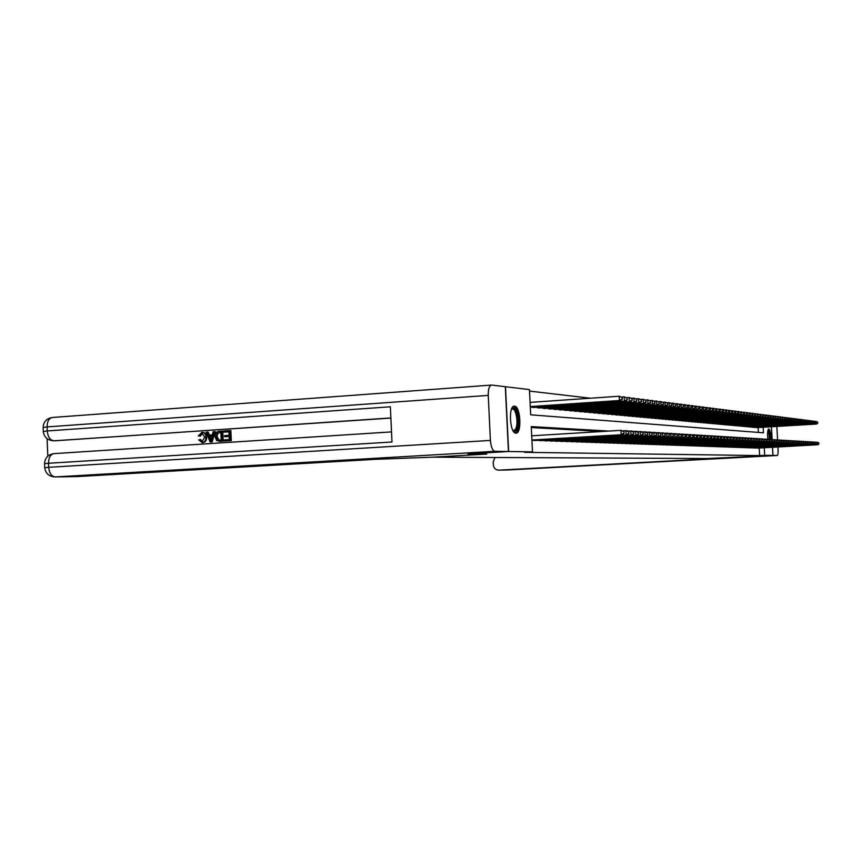 <?xml version="1.0" encoding="UTF-8"?>
<svg xmlns="http://www.w3.org/2000/svg" width="862" height="862" viewBox="0 0 862 862"><rect width="100%" height="100%" fill="white"/><g stroke="black" fill="none" stroke-linecap="round" stroke-linejoin="round"><path stroke-width="1.29" d="M767.816 439.221C767.288 433.263 767.611 429.836 768.785 428.92L768.807 428.931C770.122 430.019 770.811 433.554 770.897 439.534M515.853 433.133C509.744 433.554 508.246 405.334 514.42 406.164L514.539 406.174C520.616 406.099 522.027 433.823 515.907 433.133L515.853 433.133M488.248 395.399L47.087 426.905L47.248 430.946L390.367 406.799L391.994 442.001L48.531 463.271L48.681 467.312L490.413 440.428L488.248 395.399C488.172 389.042 489.293 385.594 491.599 385.066L529.451 389.592L530.68 414.816L763.473 432.821L763.172 427.25M590.405 398.222L529.527 391.089M756.922 447.981L758.248 448.1M754.703 447.906L756.039 448.024M752.451 447.82L753.808 447.949M750.177 447.744L751.545 447.874M747.871 447.669L749.261 447.798M745.533 447.583L746.945 447.712M743.173 447.497L744.596 447.637M740.781 447.421L742.225 447.55M738.357 447.335L739.822 447.475M735.9 447.249L737.387 447.389M733.422 447.162L734.92 447.303M730.901 447.076L732.42 447.216M728.347 446.979L729.888 447.13M725.772 446.893L727.323 447.044M723.153 446.807L724.726 446.947M720.503 446.71L722.097 446.861M717.809 446.613L719.436 446.775M715.083 446.516L716.731 446.678M712.324 446.419L713.995 446.581M709.523 446.322L711.215 446.484M706.689 446.225L708.402 446.387M703.812 446.128L705.547 446.29M700.903 446.02L702.659 446.193M697.94 445.923L699.728 446.096M694.944 445.816L696.755 445.988M691.906 445.708L693.738 445.88M688.813 445.6L690.677 445.783M685.689 445.492L687.574 445.676M682.51 445.385L684.428 445.568M679.288 445.266L681.239 445.449M676.023 445.158L677.995 445.342M672.705 445.04L674.709 445.234M669.343 444.921L671.369 445.115M665.927 444.803L667.985 444.997M662.458 444.684L664.548 444.878M658.934 444.555L661.057 444.76M655.357 444.426L657.512 444.641M651.726 444.307L653.913 444.512M648.03 444.178L650.26 444.383M644.28 444.038L646.543 444.264M640.477 443.908L642.772 444.135M636.609 443.768L638.947 443.995M632.676 443.639L635.057 443.865M628.689 443.499L631.092 443.725M624.627 443.348L627.073 443.585M620.5 443.208L622.989 443.445M616.298 443.057L618.83 443.305M612.031 442.906L614.606 443.154M607.688 442.756L610.318 443.014M603.281 442.605L605.943 442.863M598.788 442.443L601.504 442.702M594.22 442.281L596.978 442.551M589.565 442.12L592.377 442.389M584.835 441.958L587.69 442.228M580.018 441.786L582.927 442.066M575.116 441.613L578.079 441.894M570.127 441.43L573.144 441.732M565.041 441.258L568.112 441.559M559.858 441.075L562.983 441.376M554.578 440.891L557.768 441.193M549.202 440.697L552.456 441.01M543.728 440.504L547.036 440.827M538.147 440.31L541.519 440.633M532.447 440.105L535.895 440.439M758.388 432.422L758.129 427.552M530.82 406.767L534.268 407.446M536.52 407.284L539.914 407.952M542.123 407.801L545.441 408.448M547.607 408.308L550.872 408.944M552.995 408.803L556.195 409.428M558.285 409.288L561.431 409.903M563.479 409.762L566.56 410.366M568.575 410.237L571.603 410.818M573.575 410.689L576.549 411.271M578.488 411.142L581.408 411.713M583.315 411.583L586.192 412.144M588.056 412.025L590.879 412.575M592.722 412.445L595.491 412.984M597.301 412.866L600.027 413.394M601.805 413.286L604.477 413.803M606.223 413.685L608.863 414.202M610.576 414.083L613.162 414.59M614.854 414.482L617.397 414.967M619.056 414.859L621.567 415.344M623.194 415.247L625.661 415.721M627.267 415.613L629.691 416.087M631.275 415.98L633.656 416.443M635.208 416.346L637.557 416.799M639.087 416.702L641.393 417.143M642.901 417.046L645.175 417.488M646.662 417.391L648.892 417.822M650.357 417.725L652.556 418.156M653.999 418.059L656.165 418.479M657.587 418.393L659.721 418.803M661.111 418.716L663.223 419.115M664.591 419.029L666.671 419.428M668.018 419.341L670.065 419.74M671.39 419.654L673.405 420.042M674.72 419.956L676.702 420.344M677.995 420.257L679.946 420.634M681.228 420.548L683.146 420.925M684.406 420.839L686.303 421.206M687.542 421.13L689.417 421.486M690.634 421.41L692.477 421.766M693.684 421.69L695.505 422.035M696.69 421.971L698.479 422.305M699.653 422.24L701.42 422.574M702.573 422.499L704.319 422.833M705.461 422.768L707.185 423.091M708.305 423.026L709.997 423.35M711.107 423.285L712.788 423.598M713.876 423.533L715.525 423.845M716.613 423.781L718.24 424.093M719.307 424.029L720.912 424.341M721.957 424.276L723.552 424.578M724.586 424.513L726.149 424.815M727.172 424.75L728.724 425.041M729.737 424.977L731.256 425.268M732.258 425.214L733.767 425.505M734.747 425.44L736.234 425.72M737.204 425.666L738.68 425.947M739.639 425.882L741.083 426.162M742.031 426.108L743.464 426.378M744.402 426.324L745.813 426.593M746.74 426.528L748.141 426.798M749.056 426.744L750.436 427.002M751.341 426.949L752.698 427.207M753.593 427.153L754.94 427.412M755.823 427.358L757.148 427.617M609.057 431.075L531.261 426.604L532.5 451.871L524.602 452.324L759.627 455.578L759.217 448.046M602.085 431.506L531.304 427.541M772.481 447.313L772.923 455.427L707.411 458.541L432.649 457.183L486.782 454.058L468.12 453.854L508.634 451.516L505.498 386.726M771.382 426.755L772.061 439.469M772.923 455.427L764.669 455.308L764.271 447.766M759.627 455.578L764.669 455.308M532.5 451.871L508.634 451.516M531.919 439.997L622.396 434.674L531.919 440.137M531.714 435.816L620.931 430.343L623.991 431.55L624.077 433.252L623.991 431.55M623.582 433.22L621.146 434.61L620.931 430.343L623.495 431.517M622.396 434.674L624.077 433.252M530.292 406.799L620.672 400.647L619.412 400.496L619.196 396.229L530.076 402.392M621.761 397.414L619.196 396.229L622.267 397.479L622.353 399.181L622.267 397.479M621.847 399.117L619.412 400.496L530.281 406.573M622.353 399.181L620.672 400.647M511.597 409.051L511.748 408.857C516.036 403.276 520.573 423.705 516.467 429.933L514.819 431.366L512.987 430.601M512.836 430.332L513.666 430.58L515.476 429.233C518.633 424.513 516.284 408.566 512.481 408.987L511.468 409.364M515.26 433.004L516.855 431.442C520.583 425.817 518.094 406.939 513.526 406.39M770.1 439.34C770.046 434.319 769.464 430.946 768.354 429.222M768.01 430.03C769.184 430.849 769.809 433.952 769.885 439.329M769.27 439.34C769.281 435.062 768.807 432.185 767.859 430.698M202.462 433.521L200.264 436.172L198.303 435.903L201.999 432.325C204.51 432.595 205.824 434.243 205.943 437.282L206.665 437.293C206.729 440.374 205.468 442.141 202.882 442.615L202.236 442.605M202.57 432.358L202.721 432.347C205.221 432.616 206.546 434.265 206.665 437.293M205.943 437.282C206.018 440.353 204.757 442.131 202.161 442.594L198.702 439.911L200.63 439.545L202.333 441.43M214.509 431.603L215.231 431.625L212.192 441.883L210.091 441.958L206.212 432.164L207.516 432.077L208.636 435.094L212.343 434.847L213.205 431.69L214.509 431.603L211.481 441.872L210.091 441.958M207.516 432.077L208.227 432.099L209.326 435.051M224.551 436.754L224.508 435.59L229.12 435.288L228.969 431.797L223.797 432.142L223.743 430.989L230.154 430.558L230.865 430.58L231.296 440.644L224.4 441.032L224.346 439.868L229.303 439.545L229.173 436.452L224.551 436.754L229.173 436.517M228.969 431.873L223.797 432.142M390.885 418.07L54.36 440.784M47.108 438.693L47.798 456.181M222.062 431.097L222.493 441.15L216.642 440.665L215.101 436.657C214.961 433.457 216.233 431.668 218.926 431.312L222.762 431.119L223.193 441.172L219.023 441.366M490.413 440.428C490.984 447.001 492.482 450.632 494.928 451.311L508.451 451.516L467.926 453.865L486.718 454.058L432.584 457.183L375.401 459.327L77.429 476.589M505.304 386.704L508.451 451.516M199.909 439.523L202.171 441.441L204.725 437.368L202.344 433.5M230.154 430.558L230.596 440.633L231.296 440.644M230.596 440.633L224.4 441.032M220.877 432.336L217.03 433.306L216.33 436.592L217.978 440.073L221.2 440.073L220.877 432.336M222.493 441.15L223.193 441.172M220.877 432.412L217.752 433.327L217.041 436.614L219.185 440.202M219.067 432.465L219.778 432.487M217.03 433.306L217.752 433.327M216.33 436.592L217.041 436.614M217.978 440.073L218.689 440.094M211.255 438.866L212.03 436.032L209.057 436.226L210.737 440.751L211.255 438.866M211.481 441.872L212.192 441.883M212.009 436.097L209.768 436.247L211.007 439.566M209.057 436.226L209.768 436.247M201.87 433.489L199.542 436.15M202.161 442.594L202.882 442.615M772.977 455.427L498.829 470.146L777.222 455.492L772.977 455.427L772.546 447.313M506.759 470.027L777.222 455.492C777.923 455.136 778.214 453.175 778.095 449.608L777.955 447.012M775.531 439.835L777.589 439.792L776.856 426.431M770.639 439.545L772.147 439.458L771.447 426.755M494.96 457.485L493.183 462.021L493.312 464.79C493.786 468.174 495.618 469.962 498.796 470.146L498.829 470.146M533.47 440.45L626.124 434.868L534.903 440.504M622.849 430.838L627.137 430.72L628.937 431.83L628.538 433.5L628.937 431.83M628.538 433.5L626.124 434.868L625.909 430.644L628.452 431.808M627.353 434.933L629.023 433.521M539.138 440.644L631.006 435.127L540.549 440.697M627.795 431.119L632.008 431.011L633.796 432.121L633.398 433.758L633.796 432.121M633.398 433.758L631.006 435.127L630.801 430.935L633.311 432.088M632.212 435.191L633.872 433.791M544.709 440.838L635.8 435.375L546.088 440.881M632.643 431.409L636.77 431.302L638.548 432.39L638.16 434.028L638.548 432.39M638.16 434.028L635.8 435.375L635.585 431.226L638.074 432.368M636.975 435.429L638.634 434.049M550.171 441.021L640.498 435.612L551.518 441.075M637.395 431.69L641.447 431.582L643.214 432.67L642.837 434.276L643.214 432.67M642.837 434.276L640.498 435.612L640.283 431.517L642.75 432.638M641.651 435.676L643.289 434.308M533.276 407.51L625.64 401.239L624.411 401.089L624.196 396.876L621.556 397.059M626.739 398.039L624.196 396.876L627.224 398.104L626.825 399.731L627.224 398.104M626.825 399.731L624.411 401.089L531.854 407.381M627.31 399.785L625.64 401.239M538.944 408.017L630.521 401.821L629.303 401.681L629.098 397.501L626.512 397.673M631.609 398.653L629.098 397.501L632.094 398.718L632.169 400.388L632.094 398.718M631.695 400.324L629.303 401.681L537.532 407.888M632.169 400.388L630.521 401.821M544.493 408.513L635.294 402.392L634.109 402.252L633.893 398.115L631.361 398.287M636.382 399.257L633.893 398.115L636.856 399.322L636.468 400.916L636.856 399.322M636.468 400.916L634.109 402.252L543.114 408.394M636.943 400.97L635.294 402.392M549.934 409.008L639.981 402.953L638.817 402.813L638.613 398.718L636.124 398.88M641.069 399.849L638.613 398.718L641.533 399.903L641.156 401.487L641.533 399.903M641.156 401.487L638.817 402.813L548.588 408.89M641.619 401.541L639.981 402.953M555.527 441.204L645.099 435.849L556.852 441.258M642.061 431.959L646.026 431.862L647.782 432.929L647.416 434.534L647.782 432.929M647.416 434.534L645.099 435.849L644.895 431.787L647.33 432.907M646.241 435.913L647.868 434.556M555.279 409.493L644.582 403.502L643.44 403.362L643.224 399.3L640.8 399.472M645.67 400.431L643.224 399.3L646.123 400.485L645.746 402.048L646.123 400.485M645.746 402.048L643.44 403.362L553.954 409.375M646.209 402.101L644.582 403.502M560.785 441.387L649.614 436.086L562.089 441.43M646.64 432.228L650.53 432.131L652.275 433.198L651.909 434.782L652.275 433.198M651.909 434.782L649.614 436.086L649.409 432.067L651.823 433.166M650.735 436.15L652.351 434.804M560.526 409.967L649.086 404.041L647.965 403.901L647.761 399.882L645.379 400.043M650.174 400.992L647.761 399.882L650.627 401.056L650.26 402.608L650.627 401.056M650.26 402.608L647.965 403.901L559.222 409.849M650.702 402.662L649.086 404.041M565.946 441.559L654.053 436.323L567.228 441.603M651.122 432.498L654.948 432.401L656.672 433.446L656.327 435.019L656.672 433.446M656.327 435.019L654.053 436.323L653.849 432.325L656.241 433.424M655.152 436.377L656.758 435.041M565.677 410.431L653.515 404.569L652.415 404.44L652.211 400.453L649.873 400.614M654.603 401.552L652.211 400.453L655.034 401.606L654.678 403.147L655.034 401.606M654.678 403.147L652.415 404.44L564.394 410.312M655.12 403.2L653.515 404.569M571.021 441.732L658.406 436.538L572.271 441.775M655.529 432.756L659.279 432.659L661.003 433.705L660.648 435.256L661.003 433.705M660.648 435.256L658.406 436.538L658.202 432.595L660.572 433.672M659.484 436.603L661.079 435.278M570.73 410.883L657.857 405.086L656.779 404.957L656.575 401.013L654.28 401.164M658.945 402.101L656.575 401.013L659.376 402.155L659.021 403.685L659.376 402.155M659.021 403.685L656.779 404.957L569.48 410.765M659.452 403.728L657.857 405.086M575.999 441.904L662.673 436.765L577.228 441.947M659.85 433.004L663.535 432.918L665.238 433.952L664.904 435.493L665.238 433.952M664.904 435.493L662.673 436.765L662.479 432.853L664.817 433.92M663.729 436.818L665.324 435.515M575.697 411.325L662.124 405.593L661.068 405.463L660.863 401.563L658.611 401.714M663.212 402.64L660.863 401.563L663.632 402.694L663.287 404.203L663.632 402.694M663.287 404.203L661.068 405.463L574.469 411.217M663.708 404.256L662.124 405.593M580.88 442.077L666.876 436.98L582.087 442.12M664.096 433.263L667.705 433.166L669.408 434.189L669.074 435.719L669.408 434.189M669.074 435.719L666.876 436.98L666.671 433.101L668.998 434.168M667.91 437.034L669.483 435.741M580.579 411.767L666.315 406.099L665.27 405.97L665.065 402.101L662.867 402.242M667.393 403.168L665.065 402.101L667.802 403.222L667.468 404.72L667.802 403.222M667.468 404.72L665.27 405.97L579.361 411.659M667.888 404.763L666.315 406.099M585.686 442.238L670.992 437.196L586.871 442.281M668.265 433.5L671.81 433.414L673.502 434.426L673.168 435.946L673.502 434.426M673.168 435.946L670.992 437.196L670.787 433.349L673.093 434.405M672.004 437.249L673.578 435.967M585.363 412.198L670.42 406.584L669.397 406.465L669.203 402.629L667.037 402.769M671.498 403.685L669.203 402.629L671.907 403.739L671.584 405.226L671.907 403.739M671.584 405.226L669.397 406.465L584.177 412.09M671.994 405.269L670.42 406.584M590.405 442.4L675.032 437.4L591.569 442.443M672.36 433.748L675.84 433.651L677.51 434.663L677.198 436.161L677.51 434.663M677.198 436.161L675.032 437.4L674.838 433.597L677.112 434.642M676.034 437.454L677.597 436.183M590.071 412.618L674.461 407.069L673.459 406.95L673.265 403.147L671.132 403.287M675.539 404.192L673.265 403.147L675.937 404.246L675.614 405.722L675.937 404.246M675.614 405.722L673.459 406.95L588.908 412.521M676.013 405.765L674.461 407.069M595.039 442.562L679.008 437.616L596.181 442.594M676.379 433.985L679.795 433.898L681.465 434.89L681.152 436.377L681.465 434.89M681.152 436.377L679.008 437.616L678.814 433.834L681.066 434.868M679.989 437.659L681.54 436.398M594.694 413.038L678.426 407.543L677.446 407.424L677.241 403.653L675.161 403.793M679.504 404.698L677.241 403.653L679.892 404.741L679.579 406.207L679.892 404.741M679.579 406.207L677.446 407.424L593.552 412.941M679.978 406.25L678.426 407.543M599.586 442.712L682.909 437.81L600.717 442.756M680.323 434.211L683.685 434.125L685.333 435.116L685.031 436.592L685.333 435.116M685.031 436.592L682.909 437.81L682.715 434.071L684.956 435.094M683.878 437.864L685.419 436.614M599.241 413.448L682.327 408.006L681.357 407.888L681.163 404.149L679.116 404.289M683.394 405.183L681.163 404.149L683.781 405.237L683.48 406.681L683.781 405.237M683.48 406.681L681.357 407.888L598.109 413.351M683.857 406.724L682.327 408.006M604.068 442.863L686.745 438.015L605.178 442.906M684.202 434.437L687.499 434.362L689.147 435.342L688.846 436.808L689.147 435.342M688.846 436.808L686.745 438.015L686.551 434.297L688.77 435.321M687.693 438.058L689.223 436.829M603.712 413.846L686.152 408.469L685.204 408.351L685.01 404.644L682.995 404.774M687.229 405.668L685.01 404.644L687.607 405.722L687.305 407.155L687.607 405.722M687.305 407.155L685.204 408.351L602.603 413.749M687.682 407.198L686.152 408.469M608.464 443.014L690.516 438.208L609.553 443.057M688.016 434.663L691.259 434.588L692.886 435.558L692.595 437.012L692.886 435.558M692.595 437.012L690.516 438.208L690.322 434.534L692.52 435.536M691.443 438.252L692.973 437.034M608.098 414.245L689.912 408.911L688.986 408.803L688.792 405.129L686.809 405.259M690.99 406.142L688.792 405.129L691.356 406.196L691.065 407.607L691.356 406.196M691.065 407.607L688.986 408.803L607.01 414.148M691.432 407.661L689.912 408.911M612.796 443.165L694.222 438.402L613.863 443.197M691.766 434.89L694.944 434.804L696.571 435.773L696.28 437.206L696.571 435.773M696.28 437.206L694.222 438.402L694.029 434.75L696.205 435.752M695.138 438.446L696.647 437.228M612.419 414.633L693.619 409.353L692.692 409.245L692.509 405.603L690.57 405.733M694.686 406.605L692.509 405.603L695.052 406.659L694.761 408.071L695.052 406.659M694.761 408.071L692.692 409.245L611.352 414.536M695.128 408.114L693.619 409.353M617.052 443.316L697.854 438.586L618.097 443.348M695.44 435.105L698.576 435.03L700.192 435.989L699.901 437.411L700.192 435.989M699.901 437.411L697.854 438.586L697.67 434.976L699.825 435.967M698.759 438.629L700.267 437.433M616.664 415.021L697.25 409.795L696.345 409.687L696.162 406.067L694.255 406.196M698.317 407.069L696.162 406.067L698.683 407.112L698.759 408.556L698.683 407.112M698.392 408.513L696.345 409.687L615.608 414.924M698.759 408.556L697.25 409.795M621.233 443.456L701.442 438.769L622.267 443.488M699.06 435.321L702.142 435.245L703.748 436.194L703.467 437.605L703.748 436.194M703.467 437.605L701.442 438.769L701.248 435.191L703.392 436.172M702.325 438.823L703.823 437.627M620.845 415.398L700.828 410.215L699.944 410.107L699.75 406.53L697.875 406.648M701.894 407.521L699.75 406.53L702.25 407.564L701.97 408.954L702.25 407.564M701.97 408.954L699.944 410.107L619.81 415.301M702.325 408.997L700.828 410.215M625.349 443.596L704.954 438.952L626.372 443.628M702.616 435.525L705.644 435.45L707.239 436.398L706.969 437.799L707.239 436.398M706.969 437.799L704.954 438.952L704.771 435.396L706.894 436.377M705.827 438.995L707.314 437.821M624.95 415.764L704.34 410.635L703.467 410.527L703.284 406.983L701.442 407.101M705.407 407.963L703.284 406.983L705.752 408.006L705.827 409.428L705.752 408.006M705.482 409.385L703.467 410.527L623.926 415.678M705.827 409.428L704.34 410.635M629.4 443.736L708.424 439.135L630.402 443.768M706.118 435.73L709.092 435.666L710.676 436.592L710.417 437.982L710.676 436.592M710.417 437.982L708.424 439.135L708.23 435.612L710.342 436.581M709.275 439.178L710.751 438.004M628.991 416.13L707.799 411.045L706.937 410.948L706.754 407.424L704.944 407.543M708.855 408.394L706.754 407.424L709.2 408.437L709.275 409.849L709.2 408.437M708.93 409.806L706.937 410.948L627.989 416.034M709.275 409.849L707.799 411.045M633.387 443.865L711.829 439.308L634.367 443.908M709.566 435.935L712.486 435.87L714.059 436.797L713.801 438.176L714.059 436.797M713.801 438.176L711.829 439.308L711.646 435.816L713.725 436.775M712.669 439.351L714.135 438.187M632.967 416.486L711.204 411.454L710.353 411.357L710.169 407.866L708.392 407.974M712.26 408.825L710.169 407.866L712.594 408.868L712.669 410.269L712.594 408.868M712.335 410.226L710.353 411.357L631.986 416.4M712.669 410.269L711.204 411.454M637.298 444.005L715.169 439.48L638.268 444.038M712.949 436.14L715.816 436.064L717.389 436.991L717.13 438.359L717.389 436.991M717.13 438.359L715.169 439.48L714.997 436.021L717.055 436.969M715.999 439.523L717.464 438.37M636.878 416.842L714.544 411.853L713.714 411.756L713.531 408.286L711.786 408.405M715.6 409.245L713.531 408.286L715.934 409.288L715.675 410.635L715.934 409.288M715.675 410.635L713.714 411.756L635.908 416.755M716.01 410.678L714.544 411.853M641.156 444.135L718.466 439.652L642.115 444.167M716.279 436.334L719.102 436.269L720.664 437.174L720.406 438.532L720.664 437.174M720.406 438.532L718.466 439.652L718.283 436.215L720.341 437.163M719.285 439.695L720.74 438.553M640.735 417.186L717.841 412.251L717.022 412.155L716.839 408.717L715.115 408.825M718.886 409.665L716.839 408.717L719.22 409.709L719.285 411.077L719.22 409.709M718.962 411.034L717.022 412.155L639.776 417.1M719.285 411.077L717.841 412.251M644.959 444.264L721.709 439.825L645.897 444.296M719.554 436.528L722.334 436.463L723.886 437.368L723.638 438.715L723.886 437.368M723.638 438.715L721.709 439.825L721.537 436.409L723.563 437.346M722.518 439.868L723.961 438.726M648.687 444.393L724.899 439.986L649.614 444.426M722.776 436.722L725.513 436.646L727.054 437.551L726.806 438.887L727.054 437.551M726.806 438.887L724.899 439.986L724.726 436.603L726.741 437.53M725.696 440.029L727.129 438.898M652.372 444.523L728.045 440.148L653.277 444.555M725.944 436.905L728.638 436.84L730.179 437.734L729.931 439.06L730.179 437.734M729.931 439.06L728.045 440.148L727.862 436.797L729.866 437.713M728.821 440.191L730.243 439.07M644.528 417.531L721.074 412.639L720.276 412.542L720.093 409.127L718.402 409.234M722.13 410.075L720.093 409.127L722.442 410.107L722.518 411.476L722.442 410.107M722.194 411.433L720.276 412.542L643.58 417.445M722.518 411.476L721.074 412.639M648.256 417.865L724.263 413.017L723.477 412.92L723.293 409.536L721.634 409.644M725.308 410.474L723.293 409.536L725.632 410.517L725.696 411.864L725.632 410.517M725.384 411.82L723.477 412.92L647.33 417.779M725.696 411.864L724.263 413.017M651.931 418.199L727.399 413.394L726.623 413.297L726.451 409.946L724.802 410.043M728.444 410.872L726.451 409.946L728.756 410.905L728.832 412.251L728.756 410.905M728.519 412.208L726.623 413.297L651.015 418.113M728.832 412.251L727.399 413.394M655.993 444.641L731.138 440.31L656.887 444.673M729.069 437.088L731.719 437.023L733.25 437.907L733.012 439.221L733.25 437.907M733.012 439.221L731.138 440.31L730.954 436.98L732.937 437.896M731.903 440.353L733.314 439.243M655.551 418.523L730.491 413.76L729.726 413.663L729.554 410.334L727.937 410.441M731.536 411.26L729.554 410.334L731.838 411.293L731.903 412.629L731.838 411.293M731.601 412.586L729.726 413.663L654.646 418.436M731.903 412.629L730.491 413.76M659.559 444.76L734.176 440.471L660.443 444.792M732.15 437.271L734.758 437.206L736.267 438.09L736.04 439.394L736.267 438.09M736.04 439.394L734.176 440.471L734.004 437.163L735.965 438.068M734.93 440.504L736.342 439.404M659.107 418.846L733.53 414.126L732.775 414.029L732.603 410.732L731.019 410.829M734.564 411.637L732.603 410.732L734.866 411.68L734.639 412.963L734.866 411.68M734.639 412.963L732.775 414.029L658.223 418.76M734.941 412.995L733.53 414.126M663.072 444.889L737.172 440.622L663.945 444.911M735.167 437.454L737.743 437.39L739.251 438.262L739.025 439.555L739.251 438.262M739.025 439.555L737.172 440.622L736.999 437.346L738.949 438.241M737.915 440.665L739.316 439.577M662.619 419.158L736.525 414.482L735.782 414.396L735.609 411.109L734.047 411.217M737.56 412.014L735.609 411.109L737.861 412.058L737.624 413.329L737.861 412.058M737.624 413.329L735.782 414.396L661.747 419.083M737.926 413.361L736.525 414.482M666.531 445.007L740.124 440.773L667.393 445.029M738.152 437.627L740.684 437.562L742.182 438.435L741.956 439.717L742.182 438.435M741.956 439.717L740.124 440.773L739.952 437.519L741.891 438.413M740.857 440.816L742.247 439.728M666.067 419.471L739.477 414.827L738.745 414.741L738.572 411.486L737.032 411.594M740.501 412.392L738.572 411.486L740.792 412.424L740.867 413.728L740.792 412.424M740.577 413.685L738.745 414.741L665.216 419.395M740.867 413.728L739.477 414.827M669.946 445.115L743.033 440.924L670.787 445.148M741.083 437.799L743.572 437.745L745.07 438.596L744.843 439.879L745.07 438.596M744.843 439.879L743.033 440.924L742.861 437.702L744.779 438.586M743.744 440.967L745.134 439.889M669.472 419.772L742.376 415.182L741.654 415.096L741.482 411.864L739.973 411.961M743.41 412.758L741.482 411.864L743.69 412.79L743.766 414.083L743.69 412.79M743.475 414.04L741.654 415.096L668.632 419.697M743.766 414.083L742.376 415.182M673.297 445.234L745.889 441.075L674.127 445.266M743.971 437.971L746.427 437.918L747.904 438.769L747.699 440.029L747.904 438.769M747.699 440.029L745.889 441.075L745.716 437.874L747.623 438.747M746.6 441.118L747.979 440.051M672.823 420.074L745.242 415.516L744.531 415.43L744.359 412.23L742.861 412.327M746.266 413.113L744.359 412.23L746.546 413.146L746.33 414.396L746.546 413.146M746.33 414.396L744.531 415.43L671.994 419.999M746.611 414.428L745.242 415.516M676.605 445.352L748.712 441.225L677.424 445.374M746.826 438.144L749.24 438.079L750.705 438.93L750.5 440.18L750.705 438.93M750.5 440.18L748.712 441.225L748.539 438.036L750.436 438.909M749.412 441.258L750.78 440.202M676.131 420.376L748.054 415.861L747.354 415.775L747.182 412.596L745.716 412.682M749.078 413.469L747.182 412.596L749.358 413.501L749.143 414.741L749.358 413.501M749.143 414.741L747.354 415.775L675.312 420.3M749.423 414.773L748.054 415.861M679.87 445.46L751.492 441.366L680.678 445.482M749.628 438.305L752.009 438.252L753.474 439.092L753.259 440.342L753.474 439.092M753.259 440.342L751.492 441.366L751.319 438.208L753.194 439.07M752.17 441.398L753.539 440.353M679.385 420.667L750.834 416.184L750.145 416.109L749.972 412.952L748.528 413.038M751.847 413.825L749.972 412.952L752.127 413.857L751.912 415.085L752.127 413.857M751.912 415.085L750.145 416.109L678.577 420.591M752.192 415.118L750.834 416.184M683.081 445.568L754.218 441.506L683.878 445.6M752.386 438.467L754.735 438.413L756.189 439.243L755.985 440.482L756.189 439.243M755.985 440.482L754.218 441.506L754.056 438.37L755.92 439.232M754.896 441.538L756.254 440.504M682.596 420.958L753.56 416.518L752.882 416.432L752.72 413.297L751.298 413.394M754.584 414.159L752.72 413.297L754.853 414.202L754.649 415.419L754.853 414.202M754.649 415.419L752.882 416.432L681.799 420.882M754.918 415.452L753.56 416.518M686.249 445.676L756.922 441.646L687.036 445.708M755.112 438.629L757.418 438.575L758.872 439.404L758.668 440.633L758.872 439.404M758.668 440.633L756.922 441.646L756.75 438.532L758.603 439.383M757.59 441.678L758.937 440.644M685.764 421.238L756.265 416.831L755.586 416.755L755.424 413.641L754.024 413.738M757.267 414.503L755.424 413.641L757.536 414.536L757.601 415.775L757.536 414.536M757.342 415.743L755.586 416.755L684.978 421.173M757.601 415.775L756.265 416.831M689.374 445.783L759.573 441.786L690.139 445.816M757.795 438.79L760.068 438.736L761.512 439.555L761.308 440.773L761.512 439.555M761.308 440.773L759.573 441.786L759.411 438.693L761.243 439.545M760.23 441.818L761.577 440.794M688.878 421.518L758.916 417.154L758.258 417.079L758.086 413.986L756.707 414.072M759.928 414.837L758.086 413.986L760.187 414.87L760.252 416.109L760.187 414.87M759.993 416.077L758.258 417.079L688.102 421.453M760.252 416.109L758.916 417.154M692.445 445.891L762.191 441.926L693.21 445.913M760.435 438.941L762.676 438.887L764.109 439.706L763.915 440.924L764.109 439.706M763.915 440.924L762.191 441.926L762.03 438.855L763.851 439.695M762.848 441.958L764.174 440.935M691.949 421.798L761.534 417.467L760.887 417.391L760.715 414.32L759.357 414.406M762.536 415.172L760.715 414.32L762.795 415.204L762.859 416.421L762.795 415.204M762.601 416.389L760.887 417.391L691.184 421.733M762.859 416.421L761.534 417.467M695.483 445.988L764.777 442.055L696.227 446.02M763.042 439.103L766.674 439.857L766.49 441.064L766.674 439.857M766.49 441.064L764.777 442.055L764.616 439.006L766.415 439.846M765.413 442.087L766.738 441.075M694.977 422.068L764.109 417.768L763.473 417.693L763.312 414.654L761.965 414.741M765.111 415.495L763.312 414.654L765.37 415.527L765.176 416.712L765.37 415.527M765.176 416.712L763.473 417.693L694.222 422.003M765.434 416.745L764.109 417.768M698.468 446.096L767.32 442.184L699.211 446.117M765.607 439.254L767.794 439.2L769.206 440.008L769.023 441.204L769.206 440.008M769.023 441.204L767.32 442.184L767.158 439.157L768.947 439.986M767.956 442.217L769.27 441.215M697.972 422.337L766.652 418.081L766.027 418.005L765.865 414.978L764.54 415.064M767.654 415.818L765.865 414.978L767.913 415.84L767.977 417.057L767.913 415.84M767.719 417.025L766.027 418.005L697.229 422.272M767.977 417.057L766.652 418.081M701.42 446.193L769.831 442.314L702.153 446.225M768.139 439.404L771.695 440.148L771.512 441.333L771.695 440.148M771.512 441.333L769.831 442.314L769.669 439.318L771.447 440.137M770.456 442.346L771.759 441.355M700.914 422.606L769.163 418.372L768.538 418.307L768.376 415.301L767.072 415.387M770.165 416.13L768.376 415.301L770.412 416.163L770.229 417.327L770.412 416.163M770.229 417.327L768.538 418.307L700.181 422.542M770.477 417.359L769.163 418.372M704.329 446.3L772.298 442.443L705.051 446.322M773.979 441.473L772.298 442.443L772.147 439.458L774.151 440.299L773.979 441.473L774.151 440.299M773.914 440.277L772.147 439.458M772.912 442.475L774.216 441.484M703.823 422.865L771.641 418.673L771.027 418.598L770.865 415.624L769.583 415.7M772.632 416.443L770.865 415.624L772.88 416.475L772.934 417.661L772.88 416.475M772.697 417.628L771.027 418.598L703.101 422.8M772.934 417.661L771.641 418.673M707.196 446.397L774.744 442.572L707.907 446.419M773.095 439.695L776.576 440.439L776.403 441.603L776.576 440.439M776.403 441.603L774.744 442.572L774.582 439.609L776.339 440.417M775.347 442.605L776.64 441.624M706.689 423.123L774.076 418.964L773.473 418.889L773.311 415.937L772.04 416.012M775.067 416.745L773.311 415.937L775.304 416.777L775.132 417.93L775.304 416.777M775.132 417.93L773.473 418.889L705.978 423.059M775.369 417.962L774.076 418.964M710.029 446.494L777.147 442.691L710.73 446.516M778.795 441.732L777.147 442.691L776.985 439.76L778.731 440.557L778.795 441.732L778.731 440.557M777.589 439.792L778.968 440.579M777.739 442.723L779.032 441.753M709.512 423.382L776.479 419.255L775.886 419.18L775.725 416.238L774.475 416.314M777.47 417.046L775.725 416.238L777.707 417.079L777.772 418.253L777.707 417.079M777.535 418.221L775.886 419.18L708.812 423.317M777.772 418.253L776.479 419.255M712.82 446.581L779.517 442.82L713.51 446.613M777.923 439.976L781.328 440.708L781.155 441.861L781.328 440.708M781.155 441.861L779.517 442.82L779.367 439.9L781.091 440.697M780.11 442.852L781.392 441.883M712.303 423.63L778.849 419.535L778.267 419.46L778.106 416.54L776.877 416.626M779.83 417.348L778.106 416.54L780.067 417.38L779.894 418.512L780.067 417.38M779.894 418.512L778.267 419.46L711.613 423.565M780.132 418.544L778.849 419.535M715.568 446.678L781.856 442.939L716.257 446.699M780.282 440.116L783.655 440.848L783.483 441.99L783.655 440.848M783.483 441.99L781.856 442.939L781.705 440.04L783.418 440.838M782.437 442.971L783.72 442.012M715.051 423.878L781.187 419.816L780.606 419.74L780.455 416.842L779.237 416.917M782.168 417.639L780.455 416.842L782.405 417.671L782.233 418.803L782.405 417.671M782.233 418.803L780.606 419.74L714.372 423.813M782.47 418.835L781.187 419.816M718.294 446.775L784.172 443.057L718.962 446.796M782.61 440.256L785.95 440.978L785.778 442.12L785.95 440.978M785.778 442.12L784.172 443.057L784.011 440.18L785.713 440.967M784.743 443.09L786.004 442.131M717.766 424.126L783.504 420.085L782.922 420.02L782.771 417.143L781.575 417.219M784.474 417.93L782.771 417.143L784.7 417.962L784.765 419.115L784.7 417.962M784.539 419.083L782.922 420.02L717.098 424.061M784.765 419.115L783.504 420.085M720.977 446.861L786.446 443.176L721.634 446.882M784.905 440.396L788.213 441.118L788.051 442.249L788.213 441.118M788.051 442.249L786.446 443.176L786.295 440.32L787.987 441.096M787.006 443.208L788.267 442.26M720.449 424.363L785.778 420.365L785.056 417.434L783.87 417.51M786.747 418.221L785.056 417.434L786.974 418.253L787.038 419.395L786.974 418.253M786.812 419.363L785.207 420.29L719.781 424.309M787.038 419.395L785.778 420.365M723.617 446.958L788.687 443.294L724.274 446.979M787.168 440.525L790.443 441.247L790.282 442.368L790.443 441.247M790.282 442.368L788.687 443.294L788.536 440.45L790.217 441.225M789.247 443.327L790.508 442.378M723.089 424.6L788.019 420.624L787.308 417.725L786.144 417.79M788.989 418.501L787.308 417.725L789.215 418.533L789.053 419.643L789.215 418.533M789.053 419.643L787.469 420.559L722.431 424.546M789.28 419.665L788.019 420.624M726.224 447.044L790.907 443.413L726.881 447.066M789.409 440.665L792.641 441.376L792.49 442.486L792.641 441.376M792.49 442.486L790.907 443.413L790.756 440.59L792.426 441.355M791.456 443.434L792.706 442.497M725.707 424.837L790.238 420.893L789.538 418.005L788.385 418.081M791.208 418.781L789.538 418.005L791.424 418.813L791.262 419.913L791.424 418.813M791.262 419.913L789.689 420.828L725.05 424.783M791.488 419.934L790.238 420.893M728.81 447.13L793.094 443.521L729.446 447.152M791.618 440.794L794.818 441.495L794.667 442.605L794.818 441.495M794.667 442.605L793.094 443.521L792.943 440.719L794.602 441.484M793.643 443.553L794.883 442.615M728.282 425.074L792.426 421.152L791.736 418.285L790.594 418.361M793.396 419.061L791.736 418.285L793.611 419.083L793.665 420.203L793.611 419.083M793.449 420.182L791.887 421.087L727.636 425.009M793.665 420.203L792.426 421.152M731.353 447.216L795.26 443.639L731.978 447.238M793.794 440.924L796.962 441.624L796.811 442.723L796.962 441.624M796.811 442.723L795.26 443.639L795.109 440.848L796.757 441.613M795.788 443.661L797.027 442.734M730.825 425.3L794.581 421.41L793.902 418.566L792.781 418.63M795.551 419.331L793.902 418.566L795.755 419.352L795.82 420.473L795.755 419.352M795.604 420.44L794.053 421.346L730.189 425.246M795.82 420.473L794.581 421.41M733.864 447.303L797.382 443.747L734.489 447.324M795.938 441.053L799.085 441.743L798.934 442.842L799.085 441.743M798.934 442.842L797.382 443.747L797.231 440.978L798.869 441.732M797.91 443.768L799.149 442.852M733.336 425.526L796.714 421.669L796.035 418.835L794.936 418.9M797.673 419.6L796.035 418.835L797.889 419.622L797.943 420.731L797.889 419.622M797.738 420.71L796.186 421.604L732.711 425.472M797.943 420.731L796.714 421.669M736.342 447.389L799.494 443.855L736.956 447.41M798.061 441.172L801.175 441.872L801.024 442.96L801.175 441.872M801.024 442.96L799.494 443.855L799.343 441.107L800.97 441.861M800.011 443.876L801.24 442.971M735.803 425.753L798.815 421.917L798.147 419.104L797.059 419.169M799.774 419.859L798.147 419.104L799.979 419.891L799.839 420.958L799.979 419.891M799.839 420.958L798.298 421.852L735.189 425.699M800.044 420.99L798.815 421.917M738.788 447.475L801.563 443.962L739.391 447.497M800.162 441.301L803.244 441.99L803.093 443.068L803.244 441.99M803.093 443.068L801.563 443.962L801.423 441.225L803.039 441.98M802.08 443.984L803.298 443.079M738.26 425.968L800.895 422.164L800.238 419.374L799.16 419.438M801.843 420.128L800.238 419.374L802.059 420.15L802.113 421.238L802.059 420.15M801.908 421.216L800.378 422.1L737.646 425.914M802.113 421.238L800.895 422.164M741.201 447.561L803.621 444.07L741.805 447.572M802.22 441.419L805.28 442.109L805.13 443.187L805.28 442.109M805.13 443.187L803.621 444.07L803.47 441.355L805.076 442.098M804.127 444.092L805.334 443.197M740.673 426.184L802.942 422.412L802.285 419.632L801.229 419.697M803.89 420.387L802.285 419.632L804.095 420.408L804.16 421.496L804.095 420.408M803.955 421.464L802.436 422.348L740.07 426.13M804.16 421.496L802.942 422.412M743.594 447.637L805.636 444.167L744.186 447.658M804.268 441.538L807.285 442.228L807.144 443.294L807.285 442.228M807.144 443.294L805.636 444.167L805.496 441.473L807.091 442.217M806.142 444.199L807.349 443.305M743.055 426.399L804.968 422.649L804.321 419.891L803.276 419.956M805.916 420.634L804.321 419.891L806.121 420.667L805.97 421.712L806.121 420.667M805.97 421.712L804.472 422.595L742.462 426.345M806.175 421.744L804.968 422.649M745.953 447.723L807.64 444.275L746.535 447.734M806.282 441.667L809.278 442.335L809.138 443.402L809.278 442.335M809.138 443.402L807.64 444.275L807.489 441.592L809.073 442.325M808.136 444.296L809.332 443.413M745.414 426.615L806.972 422.886L806.326 420.15L805.291 420.214M807.909 420.893L806.326 420.15L808.114 420.915L808.168 421.981L808.114 420.915M807.974 421.96L806.476 422.833L744.822 426.561M808.168 421.981L806.972 422.886M748.281 447.798L809.612 444.383L748.852 447.82M808.265 441.786L811.239 442.454L811.099 443.51L811.239 442.454M811.099 443.51L809.612 444.383L809.472 441.71L811.045 442.443M810.097 444.404L811.293 443.521M747.742 426.819L808.944 423.123L808.308 420.408L807.285 420.473M809.881 421.141L808.308 420.408L810.075 421.162L809.935 422.208L810.075 421.162M809.935 422.208L808.448 423.07L747.16 426.776M810.14 422.229L808.944 423.123M750.576 447.874L811.562 444.48L751.147 447.895M810.237 441.894L813.178 442.572L813.038 443.618L813.178 442.572M813.038 443.618L811.562 444.48L811.422 441.829L812.985 442.551M812.047 444.501L813.232 443.628M750.037 427.035L810.894 423.361L810.269 420.656L809.256 420.721M811.832 421.389L810.269 420.656L812.026 421.41L811.885 422.445L812.026 421.41M811.885 422.445L810.409 423.307L749.466 426.981M812.079 422.466L810.894 423.361M752.849 447.96L813.491 444.577L753.41 447.971M812.176 442.012L815.086 442.68L814.956 443.725L815.086 442.68M814.956 443.725L813.491 444.577L813.34 441.947L814.892 442.669M813.965 444.598L815.14 443.725M752.31 427.24L812.823 423.587L812.198 420.904L811.196 420.958M813.75 421.626L812.198 420.904L813.943 421.647L813.997 422.703L813.943 421.647M813.803 422.682L812.338 423.533L751.739 427.186M813.997 422.703L812.823 423.587M755.09 448.035L815.387 444.673L755.651 448.046M814.094 442.131L816.971 442.788L816.842 443.822L816.971 442.788M816.842 443.822L815.387 444.673L815.247 442.066L816.788 442.777M815.861 444.706L817.036 443.833M754.552 427.433L814.719 423.813L814.105 421.141L813.125 421.206M815.646 421.863L814.105 421.141L815.84 421.884L815.7 422.908L815.84 421.884M815.7 422.908L814.245 423.759L753.991 427.39M815.894 422.93L814.719 423.813M757.31 448.111L817.262 444.77L757.86 448.121M815.98 442.238L818.846 442.896L818.717 443.93L818.846 442.896M818.717 443.93L817.262 444.77L817.122 442.174L818.663 442.885M817.736 444.803L818.9 443.941M756.771 427.638L816.594 424.039L815.991 421.389L815.021 421.443M817.521 422.1L815.991 421.389L817.704 422.121L817.575 423.145L817.704 422.121M817.575 423.145L816.131 423.985L756.211 427.584M817.769 423.167L816.594 424.039M494.928 451.311L55.157 476.934L78 476.578M390.874 417.93L55.233 440.784M54.231 453.606L391.52 431.905L54.231 453.606M44.727 467.71C45.557 473.529 49.026 476.6 55.114 476.934L55.157 476.934C51.451 476.406 49.296 473.195 48.681 467.312L44.727 467.71L44.565 463.681L48.531 463.271C48.66 457.453 50.535 454.231 54.134 453.606C48.143 454.468 44.953 457.808 44.565 463.637M43.294 431.42L43.143 427.477L47.087 426.905C47.216 421.195 49.048 418.048 52.593 417.456L491.308 385.088M53.724 440.751C50.018 440.105 47.863 436.829 47.248 430.946L43.294 431.506C44.102 437.196 47.485 440.288 53.433 440.762L53.724 440.751M219.498 441.344L220.209 441.366M210.016 438.801L210.727 438.823M689.794 458.455L689.859 459.866M498.796 470.146L506.36 470.027M55.114 476.934L77.957 476.578M53.433 440.762L54.952 440.794M52.593 417.456C46.677 418.329 43.52 421.647 43.132 427.39M219.864 441.376L219.153 441.366M202.721 442.615L202.01 442.605"/></g></svg>

